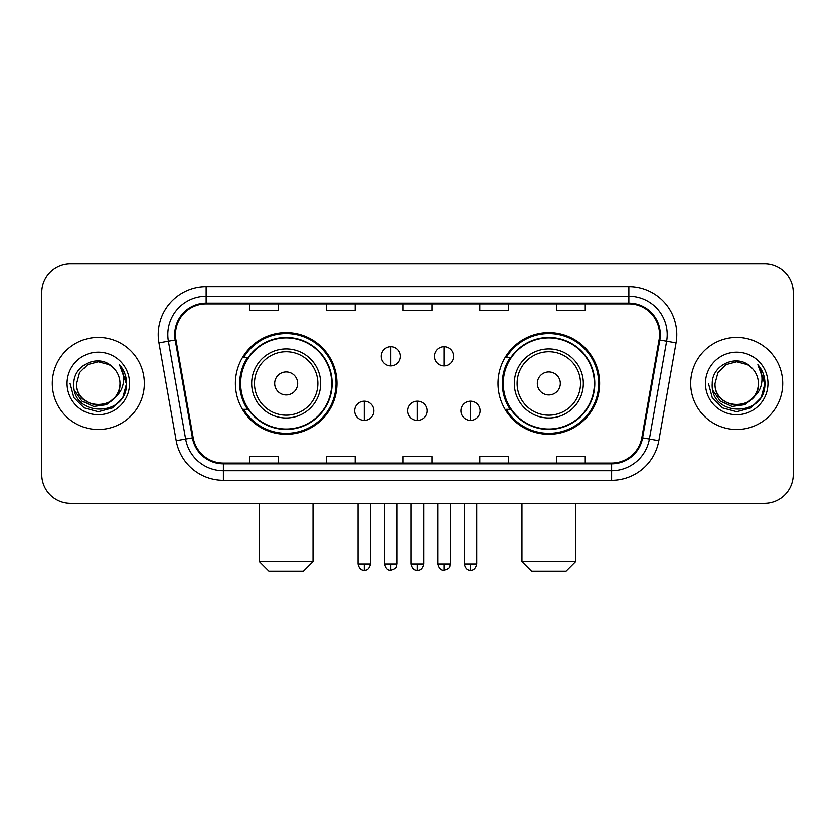 <?xml version="1.0" encoding="UTF-8"?>
<svg xmlns="http://www.w3.org/2000/svg" width="835" height="835" viewBox="0 0 835 835"><rect width="100%" height="100%" fill="white"/><g stroke="black" fill="none" stroke-linecap="round" stroke-linejoin="round"><path stroke-width="1.25" d="M498.015 383.474A50.799 50.799 0 0 0 548.825 434.273A50.799 50.799 0 0 0 599.624 383.474A50.799 50.799 0 0 0 548.825 332.664A50.799 50.799 0 0 0 498.015 383.474M235.376 383.474A50.799 50.799 0 0 0 286.175 434.273A50.799 50.799 0 0 0 336.985 383.474A50.799 50.799 0 0 0 286.175 332.664A50.799 50.799 0 0 0 235.376 383.474M247.557 409.348A46.489 46.489 0 0 1 247.557 357.589M510.206 409.348A46.489 46.489 0 0 1 510.206 357.589M41.75 292.407L41.75 474.53A28.755 28.755 0 0 0 70.505 503.286L764.495 503.286A28.755 28.755 0 0 0 793.25 474.53L793.25 292.407A28.755 28.755 0 0 0 764.495 263.651L70.505 263.651A28.755 28.755 0 0 0 41.75 292.407L41.75 474.53M52.292 383.474A46.008 46.008 0 0 0 98.3 429.482A46.008 46.008 0 0 0 144.319 383.474A46.008 46.008 0 0 0 98.3 337.465A46.008 46.008 0 0 0 52.292 383.474A46.008 46.008 0 0 0 98.3 429.482A46.008 46.008 0 0 0 144.319 383.474A46.008 46.008 0 0 0 98.3 337.465A46.008 46.008 0 0 0 52.292 383.474M690.681 383.474A46.008 46.008 0 0 0 736.7 429.482A46.008 46.008 0 0 0 782.708 383.474A46.008 46.008 0 0 0 736.7 337.465A46.008 46.008 0 0 0 690.681 383.474A46.008 46.008 0 0 0 736.7 429.482A46.008 46.008 0 0 0 782.708 383.474A46.008 46.008 0 0 0 736.7 337.465A46.008 46.008 0 0 0 690.681 383.474M175.465 334.584A30.676 30.676 0 0 1 206.141 303.909L628.859 303.909A30.676 30.676 0 0 1 659.066 339.908L641.823 437.686A30.676 30.676 0 0 1 611.617 463.028L223.383 463.028A30.676 30.676 0 0 1 193.177 437.686L175.934 339.908A30.676 30.676 0 0 1 175.465 334.584M174.703 334.584A31.438 31.438 0 0 0 175.183 340.043L192.415 437.822A31.438 31.438 0 0 0 223.383 463.801L611.617 463.801A31.438 31.438 0 0 0 642.585 437.822L659.817 340.043A31.438 31.438 0 0 0 628.859 303.147L206.141 303.147A31.438 31.438 0 0 0 174.703 334.584M158.942 342.903A47.929 47.929 0 0 1 206.141 286.655L628.859 286.655A47.929 47.929 0 0 1 676.058 342.903L658.815 440.682A47.929 47.929 0 0 1 611.617 480.282L223.383 480.282A47.929 47.929 0 0 1 176.185 440.682L158.942 342.903L168.378 341.244A38.337 38.337 0 0 1 206.141 296.248L628.859 296.248A38.337 38.337 0 0 1 666.622 341.244L649.379 439.012A38.337 38.337 0 0 1 611.617 470.7L223.383 470.7A38.337 38.337 0 0 1 185.62 439.012L168.378 341.244A38.337 38.337 0 0 1 167.804 334.584M764.495 263.651L70.505 263.651M70.505 503.286L764.495 503.286M793.25 474.53L793.25 292.407M642.585 437.822L649.379 439.012L666.622 341.244L676.058 342.903M403.117 303.909L403.117 310.401L431.883 310.401L431.883 303.909M326.443 303.909L326.443 310.401L355.199 310.401L355.199 303.909M249.759 303.909L249.759 310.401L278.514 310.401L278.514 303.909M479.801 303.909L479.801 310.401L508.557 310.401L508.557 303.909M556.486 303.909L556.486 310.401L585.241 310.401L585.241 303.909M431.883 463.028L431.883 456.536L403.117 456.536L403.117 463.028M355.199 463.028L355.199 456.536L326.443 456.536L326.443 463.028M278.514 463.028L278.514 456.536L249.759 456.536L249.759 463.028M508.557 463.028L508.557 456.536L479.801 456.536L479.801 463.028M585.241 463.028L585.241 456.536L556.486 456.536L556.486 463.028M119.969 383.474C121.294 411.415 75.317 411.415 76.643 383.474L79.544 372.64L87.477 364.707L98.3 361.805L109.135 364.707L112.495 367.108C99.198 353.174 73.605 364.644 73.845 383.474C71.413 416.915 125.636 417.792 126.513 385.092L126.555 383.474C126.471 376.366 124.112 370.124 119.468 364.749C122.995 370.552 124.248 376.794 123.204 383.474C122.192 389.152 119.426 393.796 114.906 397.387A21.668 21.668 0 0 0 119.969 383.474C121.294 411.415 75.317 411.415 76.643 383.474C75.317 411.415 121.294 411.415 119.969 383.474A21.668 21.668 0 0 0 112.495 367.108M114.906 397.387C103.404 412.928 75.515 402.992 76.643 383.474M116.284 396.228L106.504 404.693L93.687 406.478L81.893 401.144L74.524 390.498M67.05 383.474A31.25 31.25 0 0 0 98.3 414.724A31.25 31.25 0 0 0 129.55 383.474A31.25 31.25 0 0 0 98.3 352.224A31.25 31.25 0 0 0 67.05 383.474M119.468 364.749L126.544 384.298L125.229 374.915L126.544 384.298L125.229 374.915L126.544 384.298L119.676 364.989L126.544 384.288L119.676 364.989L126.555 383.474L122.776 397.596L112.433 407.939L98.3 411.728L84.178 407.939L73.835 397.596L70.056 383.474M119.676 364.989L126.544 384.309M303.429 571.349L268.922 571.349L259.341 561.757L313.021 561.757L303.429 571.349M297.677 383.474A11.502 11.502 0 0 0 286.175 371.972A11.502 11.502 0 0 0 274.673 383.474A11.502 11.502 0 0 0 286.175 394.976A11.502 11.502 0 0 0 297.677 383.474M320.682 383.474A34.506 34.506 0 0 0 286.175 348.967A34.506 34.506 0 0 0 251.669 383.474A34.506 34.506 0 0 0 286.175 417.98A34.506 34.506 0 0 0 320.682 383.474A34.506 34.506 0 0 1 286.175 417.98A34.506 34.506 0 0 1 251.669 383.474M331.714 383.474A45.528 45.528 0 0 0 286.175 337.945A45.528 45.528 0 0 0 240.647 383.474A45.528 45.528 0 0 0 286.175 429.002A45.528 45.528 0 0 0 331.714 383.474M336.025 383.474A49.849 49.849 0 0 1 243.58 409.348L248.204 409.348A45.956 45.956 0 0 0 316.59 417.938A45.956 45.956 0 0 0 316.59 349.009A45.956 45.956 0 0 0 248.204 357.589L243.58 357.589A49.849 49.849 0 0 1 336.025 383.474M566.078 571.349L531.571 571.349L521.979 561.757L575.659 561.757L566.078 571.349M560.327 383.474A11.502 11.502 0 0 0 548.825 371.972A11.502 11.502 0 0 0 537.322 383.474A11.502 11.502 0 0 0 548.825 394.976A11.502 11.502 0 0 0 560.327 383.474M583.331 383.474A34.506 34.506 0 0 0 548.825 348.967A34.506 34.506 0 0 0 514.318 383.474A34.506 34.506 0 0 0 548.825 417.98A34.506 34.506 0 0 0 583.331 383.474A34.506 34.506 0 0 1 548.825 417.98A34.506 34.506 0 0 1 514.318 383.474M594.353 383.474A45.528 45.528 0 0 0 548.825 337.945A45.528 45.528 0 0 0 503.286 383.474A45.528 45.528 0 0 0 548.825 429.002A45.528 45.528 0 0 0 594.353 383.474M598.664 383.474A49.849 49.849 0 0 1 506.219 409.348L510.843 409.348A45.956 45.956 0 0 0 579.229 417.938A45.956 45.956 0 0 0 579.229 349.009A45.956 45.956 0 0 0 510.843 357.589L506.219 357.589A49.849 49.849 0 0 1 598.664 383.474M390.853 346.755A9.582 9.582 0 0 0 381.271 356.347A9.582 9.582 0 0 0 390.853 365.928A9.582 9.582 0 0 0 400.435 356.347A9.582 9.582 0 0 0 390.853 346.755L390.853 365.928A9.582 9.582 0 0 0 400.435 356.347A9.582 9.582 0 0 0 390.853 346.755M443.959 346.755A9.582 9.582 0 0 0 434.367 356.347A9.582 9.582 0 0 0 443.959 365.928A9.582 9.582 0 0 0 453.541 356.347A9.582 9.582 0 0 0 443.959 346.755L443.959 365.928A9.582 9.582 0 0 0 453.541 356.347A9.582 9.582 0 0 0 443.959 346.755M364.3 401.207A9.582 9.582 0 0 0 354.718 410.789A9.582 9.582 0 0 0 364.3 420.381A9.582 9.582 0 0 0 373.882 410.789A9.582 9.582 0 0 0 364.3 401.207L364.3 420.381A9.582 9.582 0 0 0 373.882 410.789A9.582 9.582 0 0 0 364.3 401.207M417.406 401.207A9.582 9.582 0 0 0 407.814 410.789A9.582 9.582 0 0 0 417.406 420.381A9.582 9.582 0 0 0 426.988 410.789A9.582 9.582 0 0 0 417.406 401.207L417.406 420.381A9.582 9.582 0 0 0 426.988 410.789A9.582 9.582 0 0 0 417.406 401.207M470.512 401.207A9.582 9.582 0 0 0 460.92 410.789A9.582 9.582 0 0 0 470.512 420.381A9.582 9.582 0 0 0 480.094 410.789A9.582 9.582 0 0 0 470.512 401.207L470.512 420.381A9.582 9.582 0 0 0 480.094 410.789A9.582 9.582 0 0 0 470.512 401.207M758.357 383.474C759.683 411.415 713.706 411.415 715.031 383.474L717.933 372.64L725.865 364.707L736.7 361.805L747.523 364.707L750.884 367.108C737.597 353.174 711.994 364.644 712.234 383.474C709.802 416.915 764.025 417.792 764.902 385.092L764.943 383.474C764.87 376.366 762.501 370.124 757.856 364.749C761.395 370.552 762.637 376.794 761.593 383.474C760.581 389.152 757.815 393.796 753.295 397.387A21.668 21.668 0 0 0 758.357 383.474C759.683 411.415 713.706 411.415 715.031 383.474C713.706 411.415 759.683 411.415 758.357 383.474A21.668 21.668 0 0 0 750.884 367.108M753.295 397.387C741.793 412.928 713.904 402.992 715.031 383.474M754.673 396.228L744.893 404.693L732.076 406.478L720.281 401.144L712.913 390.498M705.45 383.474A31.25 31.25 0 0 0 736.7 414.724A31.25 31.25 0 0 0 767.949 383.474A31.25 31.25 0 0 0 736.7 352.224A31.25 31.25 0 0 0 705.45 383.474M757.856 364.749L764.933 384.298L763.618 374.915L764.933 384.298L763.618 374.915L764.933 384.298L758.065 364.989L764.933 384.288L758.065 364.989L764.943 383.474L761.165 397.596L750.822 407.939L736.7 411.728L722.567 407.939L712.224 397.596L708.445 383.474M758.065 364.989L764.933 384.309M628.859 286.655L628.859 303.147M168.378 341.244L175.183 340.043M223.383 480.282L223.383 463.801M611.617 463.801L611.617 480.282M176.185 440.682L192.415 437.822M659.817 340.043L666.622 341.244M206.141 286.655L206.141 303.147M649.379 439.012L658.815 440.682M317.885 383.474A31.699 31.699 0 0 0 286.175 351.775A31.699 31.699 0 0 0 254.477 383.474A31.699 31.699 0 0 0 286.175 415.172A31.699 31.699 0 0 0 317.885 383.474M580.523 383.474A31.699 31.699 0 0 0 548.825 351.775A31.699 31.699 0 0 0 517.115 383.474A31.699 31.699 0 0 0 548.825 415.172A31.699 31.699 0 0 0 580.523 383.474M390.853 564.157L384.622 564.157C385.707 568.604 387.784 570.681 390.853 570.389L390.853 564.157L397.084 564.157L397.084 503.286M443.959 564.157L437.728 564.157C438.813 568.604 440.89 570.681 443.959 570.389L443.959 564.157L450.19 564.157L450.19 503.286M364.3 564.157L358.069 564.157C359.154 568.604 361.231 570.681 364.3 570.389L364.3 564.157L370.531 564.157L370.531 503.286M417.406 564.157L411.175 564.157C412.26 568.604 414.337 570.681 417.406 570.389L417.406 564.157L423.637 564.157L423.637 503.286M470.512 564.157L464.281 564.157C465.366 568.604 467.443 570.681 470.512 570.389L470.512 564.157L476.743 564.157L476.743 503.286M313.021 503.286L313.021 561.757M259.341 503.286L259.341 561.757M575.659 503.286L575.659 561.757M521.979 503.286L521.979 561.757M384.622 564.157L384.622 503.286M397.084 564.157C396.207 566.088 398.41 568.28 390.853 570.389M437.728 564.157L437.728 503.286M450.19 564.157C449.303 566.088 451.516 568.28 443.959 570.389M358.069 564.157L358.069 503.286M370.531 564.157C369.446 568.604 367.369 570.681 364.3 570.389M411.175 564.157L411.175 503.286M423.637 564.157C422.552 568.604 420.475 570.681 417.406 570.389M464.281 564.157L464.281 503.286M476.743 564.157C475.647 568.604 473.57 570.681 470.512 570.389"/></g></svg>
